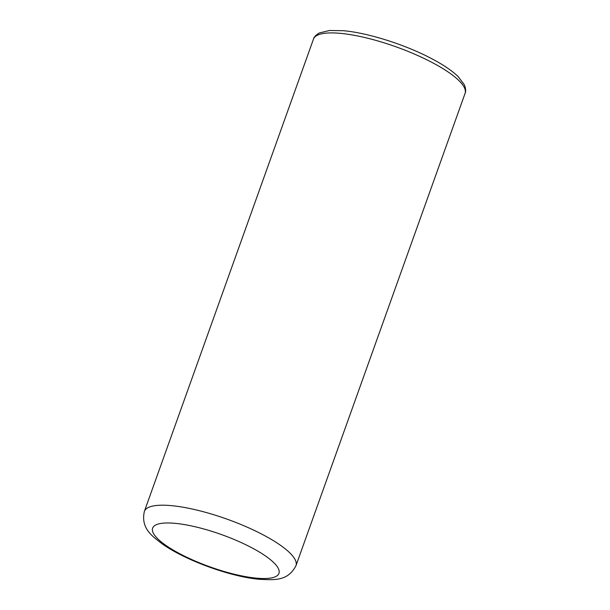 <?xml version="1.0" encoding="UTF-8"?>
<svg xmlns="http://www.w3.org/2000/svg" width="610" height="610" viewBox="0 0 610 610"><rect width="100%" height="100%" fill="white"/><g stroke="black" fill="none" stroke-linecap="round" stroke-linejoin="round"><path stroke-width="0.91" d="M295.972 565.676A80.512 20.565 -160.3 0 0 227.103 519.171A80.512 20.565 -160.3 0 0 144.372 511.393C140.468 528.748 152.897 536.663 162.718 544.257C187.209 561.352 232.196 577.014 259.197 579.271C274.553 580.018 287.889 581.307 295.972 565.676L465.072 93.391A80.512 20.565 -160.3 0 0 396.203 46.886A80.512 20.565 -160.3 0 0 313.471 39.109L144.372 511.393M165.996 545.447A67.092 17.141 -160.3 0 0 274.721 577.014A67.092 17.141 -160.3 0 0 206.668 529.777A67.092 17.141 -160.3 0 0 165.996 545.447M465.072 93.391C466.048 91.439 465.804 88.557 464.347 84.767L458.095 76.517C451.522 70.211 441.792 63.783 428.906 57.233C402.768 43.844 366.694 32.643 343.148 30.691L329.568 30.5L319.449 32.925C315.934 34.945 313.944 37.012 313.471 39.109"/></g></svg>
